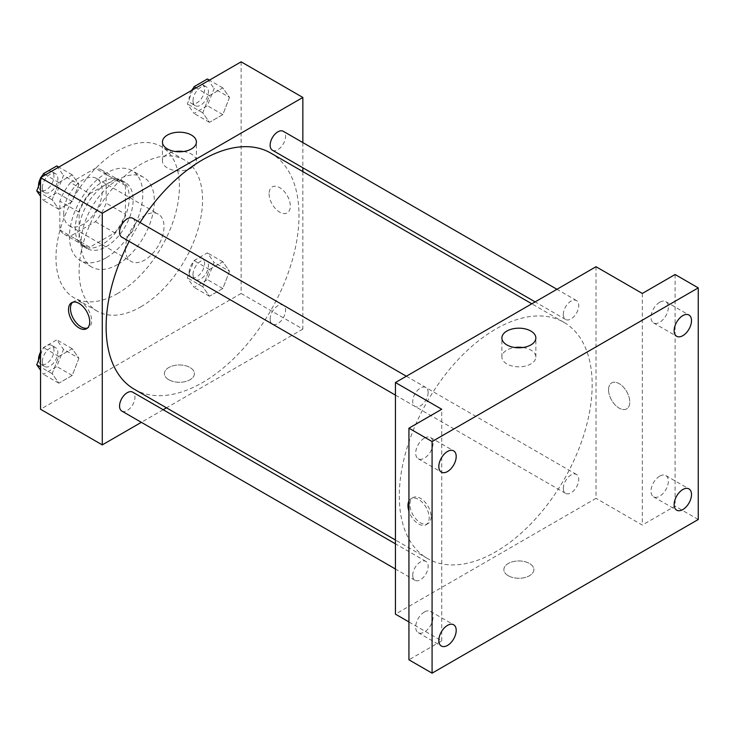 <?xml version="1.0" encoding="UTF-8"?>
<svg xmlns="http://www.w3.org/2000/svg" width="735" height="735" viewBox="0 0 735 735"><rect width="100%" height="100%" fill="white"/><g stroke="black" fill="none" stroke-linecap="round" stroke-linejoin="round"><path stroke-width="0.55" stroke-dasharray="3.67 2.76" d="M125.409 248.908A27.278 15.747 120 0 0 131.06 261.394A27.278 15.747 120 0 0 158.337 245.646A27.278 15.747 120 0 0 158.337 214.151A27.278 15.747 120 0 0 137.316 221.455A27.278 15.747 120 0 0 125.409 248.908M63.688 213.269A27.278 15.747 120 0 0 69.338 225.755A27.278 15.747 120 0 0 96.616 210.008A27.278 15.747 120 0 0 96.616 178.513A27.278 15.747 120 0 0 75.595 185.826A27.278 15.747 120 0 0 63.688 213.269M70.532 182.592L95.421 168.232A37.163 21.453 120 0 1 101.559 169.95A37.163 21.453 120 0 1 106.125 174.406L106.125 203.145A37.163 21.453 120 0 1 95.421 221.676L70.532 236.045A37.163 21.453 120 0 1 64.395 234.318A37.163 21.453 120 0 1 59.838 229.871L59.838 201.133A37.163 21.453 120 0 1 70.532 182.592L89.826 193.728L114.706 179.368L95.421 168.232M95.421 221.676L114.706 232.811L89.826 247.18L70.532 236.045M59.838 229.871L79.123 241.006L79.123 212.268L59.838 201.133M79.123 241.006A37.163 21.453 120 0 0 83.689 245.453A37.163 21.453 120 0 0 89.826 247.18M114.706 232.811A37.163 21.453 120 0 0 125.409 214.28L106.125 203.145M114.706 179.368A37.163 21.453 120 0 1 120.843 181.086A37.163 21.453 120 0 1 125.409 185.542L125.409 214.28M89.826 193.728A37.163 21.453 120 0 0 79.123 212.268M102.266 244.452A38.183 22.05 -60 0 1 83.174 246.344A38.183 22.05 -60 0 1 83.174 202.254A38.183 22.05 -60 0 1 121.358 180.204A38.183 22.05 -60 0 1 127.21 210.798A38.183 22.05 -60 0 1 102.266 244.452M106.125 246.684A38.183 22.05 120 0 0 131.069 213.031A38.183 22.05 120 0 0 125.216 182.427A38.183 22.05 120 0 0 95.789 192.662A38.183 22.05 120 0 0 79.123 231.093A38.183 22.05 120 0 0 87.033 248.568A38.183 22.05 120 0 0 106.125 246.684M125.409 185.542L106.125 174.406M106.125 257.82A51.827 29.924 -60 0 1 80.207 260.383A51.827 29.924 -60 0 1 80.207 200.536A51.827 29.924 -60 0 1 132.034 170.621A51.827 29.924 -60 0 1 139.981 212.149A51.827 29.924 -60 0 1 106.125 257.82M117.692 264.499A51.827 29.924 -60 0 1 91.783 267.062A51.827 29.924 -60 0 1 91.783 207.224A51.827 29.924 -60 0 1 143.61 177.3A51.827 29.924 -60 0 1 151.557 218.828A51.827 29.924 -60 0 1 117.692 264.499M117.692 293.449A87.281 50.393 -60 0 1 74.051 297.776A87.281 50.393 -60 0 1 74.051 196.98A87.281 50.393 -60 0 1 161.342 146.587A87.281 50.393 -60 0 1 174.719 216.531A87.281 50.393 -60 0 1 117.692 293.449M140.844 306.817A87.281 50.393 120 0 0 197.862 229.899A87.281 50.393 120 0 0 184.485 159.954A87.281 50.393 120 0 0 117.223 183.337A87.281 50.393 120 0 0 79.123 271.178A87.281 50.393 120 0 0 97.195 311.135A87.281 50.393 120 0 0 140.844 306.817M229.504 271.307L222.824 288.524L209.457 296.242L202.777 286.733L209.457 269.515L222.824 261.798L229.504 271.307L222.824 288.524L209.457 296.242L202.777 286.733L209.457 269.515L222.824 261.798L229.504 271.307L214.069 262.395L207.389 279.612L194.031 287.33L187.342 277.821L194.031 260.603L207.389 252.886L214.069 262.395M229.504 97.406L222.824 114.632L209.457 122.341L202.777 112.841L209.457 95.614L222.824 87.906L229.504 97.406L222.824 114.632L209.457 122.341L202.777 112.841L209.457 95.614L222.824 87.906L229.504 97.406L214.069 88.503L207.389 105.721L194.031 113.438L187.342 103.929L192.873 89.698M241.135 61.832L241.135 293.449L40.544 409.257M78.902 358.248L72.223 375.466L58.864 383.183L52.176 373.683L58.864 356.457L72.223 348.748L78.902 358.248L72.223 375.466L58.864 383.183L52.176 373.683L58.864 356.457L72.223 348.748L78.902 358.248L63.476 349.346L56.797 366.563L43.429 374.28L40.544 370.174M78.902 184.356L72.223 201.574L58.864 209.291L52.176 199.782L58.864 182.565L72.223 174.847L78.902 184.356L72.223 201.574L58.864 209.291L52.176 199.782L58.864 182.565L72.223 174.847L78.902 184.356L63.476 175.445L56.797 192.662L43.429 200.379L40.544 196.273M302.857 171.604L302.857 329.087L241.135 293.449M302.857 329.087L166.477 407.824M163.17 409.735L141.35 422.331M168.811 379.747A15.003 8.664 0 0 0 185.156 381.63A15.003 8.664 0 0 0 194.417 373.628A15.003 8.664 0 0 0 179.413 364.964A15.003 8.664 0 0 0 164.41 373.628A15.003 8.664 0 0 0 168.811 379.747A15.003 8.664 0 0 0 185.156 381.621A15.003 8.664 0 0 0 194.417 373.619A15.003 8.664 0 0 0 179.413 364.964A15.003 8.664 0 0 0 164.41 373.619A15.003 8.664 0 0 0 168.811 379.747M134.367 389.293A136.379 78.737 120 0 0 270.756 310.547A136.379 78.737 120 0 0 270.756 153.064M140.045 222.484A136.379 78.737 120 0 0 129.13 241.383M302.857 142.59L302.857 167.791M272.4 150.206A10.915 6.303 120 0 0 283.315 143.904A10.915 6.303 120 0 0 283.315 131.308M270.14 319.109A10.915 6.303 120 0 0 272.4 324.098A10.915 6.303 120 0 0 283.315 317.805A10.915 6.303 120 0 0 283.315 305.2A10.915 6.303 120 0 0 274.908 308.13A10.915 6.303 120 0 0 270.14 319.109M121.808 411.049A10.915 6.303 120 0 0 132.723 404.746A10.915 6.303 120 0 0 132.723 392.15M132.723 218.258A10.915 6.303 -60 0 1 134.974 223.247A10.915 6.303 -60 0 1 130.214 234.226A10.915 6.303 -60 0 1 121.808 237.148M269.102 193.783A15.003 8.664 -120 0 0 275.653 208.887A15.003 8.664 -120 0 0 287.21 212.902A15.003 8.664 -120 0 0 287.21 195.583A15.003 8.664 -120 0 0 272.207 186.92A15.003 8.664 -120 0 0 269.102 193.783M72.655 302.278A15.003 8.664 60 0 1 73.564 301.607A15.003 8.664 60 0 1 85.122 305.622A15.003 8.664 60 0 1 91.673 320.717A15.003 8.664 60 0 1 88.567 327.589A15.003 8.664 60 0 1 87.529 328.04M269.102 193.792A15.003 8.664 -120 0 0 275.653 208.887A15.003 8.664 -120 0 0 287.21 212.902A15.003 8.664 -120 0 0 287.21 195.583A15.003 8.664 -120 0 0 272.207 186.92A15.003 8.664 -120 0 0 269.102 193.792M183.529 151.52A16.988 9.803 180 0 1 196.401 161.029A16.988 9.803 180 0 1 185.918 170.088A16.988 9.803 180 0 1 167.405 167.966A16.988 9.803 180 0 1 162.435 161.029A16.988 9.803 180 0 1 175.298 151.52M399.298 496.116A136.379 78.737 120 0 0 427.54 558.545A136.379 78.737 120 0 0 563.92 479.808A136.379 78.737 120 0 0 563.92 322.325A136.379 78.737 120 0 0 458.824 358.864A136.379 78.737 120 0 0 399.298 496.116M428.147 392.508A10.915 6.303 -60 0 1 423.388 403.487A10.915 6.303 -60 0 1 414.981 406.409A10.915 6.303 -60 0 1 414.981 393.813A10.915 6.303 -60 0 1 425.887 387.51A10.915 6.303 -60 0 1 428.147 392.508M563.313 488.371A10.915 6.303 120 0 0 565.573 493.36A10.915 6.303 120 0 0 576.488 487.066A10.915 6.303 120 0 0 576.488 474.461A10.915 6.303 120 0 0 568.082 477.382A10.915 6.303 120 0 0 563.313 488.371M412.721 575.312A10.915 6.303 120 0 0 414.981 580.31A10.915 6.303 120 0 0 425.887 574.007A10.915 6.303 120 0 0 425.887 561.411A10.915 6.303 120 0 0 417.48 564.333A10.915 6.303 120 0 0 412.721 575.312M563.313 314.47A10.915 6.303 120 0 0 565.573 319.468A10.915 6.303 120 0 0 576.488 313.165A10.915 6.303 120 0 0 576.488 300.569A10.915 6.303 120 0 0 568.082 303.491A10.915 6.303 120 0 0 563.313 314.47M596.03 266.722L596.03 498.348L395.439 614.157M698.25 519.498L675.107 506.139L642.317 525.066L596.03 498.348M408.936 621.948L441.726 640.883L408.936 659.809M508.271 575.735A15.003 8.664 0 0 0 524.615 577.618A15.003 8.664 0 0 0 533.876 569.616A15.003 8.664 0 0 0 518.873 560.952A15.003 8.664 0 0 0 503.87 569.616A15.003 8.664 0 0 0 508.271 575.735A15.003 8.664 0 0 0 524.615 577.609A15.003 8.664 0 0 0 533.876 569.607A15.003 8.664 0 0 0 518.873 560.943A15.003 8.664 0 0 0 503.87 569.607A15.003 8.664 0 0 0 508.271 575.735M642.317 293.449L642.317 525.066M608.562 389.77A15.003 8.664 -120 0 0 615.112 404.866A15.003 8.664 -120 0 0 626.67 408.89A15.003 8.664 -120 0 0 626.67 391.562A15.003 8.664 -120 0 0 611.667 382.907A15.003 8.664 -120 0 0 608.562 389.77A15.003 8.664 -120 0 0 615.112 404.875A15.003 8.664 -120 0 0 626.67 408.89A15.003 8.664 -120 0 0 626.67 391.571A15.003 8.664 -120 0 0 611.667 382.907A15.003 8.664 -120 0 0 608.562 389.77M441.726 640.883L441.726 409.257M408.936 501.031A15.003 8.664 60 0 1 411.076 498.716A15.003 8.664 60 0 1 422.643 502.731A15.003 8.664 60 0 1 429.185 517.826A15.003 8.664 60 0 1 426.079 524.698A15.003 8.664 60 0 1 408.936 511.238M431.133 516.705A15.003 8.664 60 0 1 428.027 523.577A15.003 8.664 60 0 1 413.024 514.913A15.003 8.664 60 0 1 413.024 497.595A15.003 8.664 60 0 1 424.582 501.61A15.003 8.664 60 0 1 431.133 516.705M522.989 347.508A16.988 9.803 180 0 1 535.861 357.017A16.988 9.803 180 0 1 525.378 366.076A16.988 9.803 180 0 1 506.865 363.954A16.988 9.803 180 0 1 501.895 357.017A16.988 9.803 180 0 1 514.757 347.508M659.672 476.161A12.274 7.084 120 0 0 651.66 486.974A12.274 7.084 120 0 0 653.534 496.814A12.274 7.084 120 0 0 665.809 489.73A12.274 7.084 120 0 0 665.809 475.554A12.274 7.084 120 0 0 659.672 476.161M659.672 302.269A12.274 7.084 120 0 0 651.66 313.082A12.274 7.084 120 0 0 653.534 322.922A12.274 7.084 120 0 0 665.809 315.829A12.274 7.084 120 0 0 665.809 301.662A12.274 7.084 120 0 0 659.672 302.269M675.107 274.513L675.107 506.139M424.371 612.016A12.274 7.084 120 0 0 416.35 622.83A12.274 7.084 120 0 0 418.233 632.67A12.274 7.084 120 0 0 430.508 625.577A12.274 7.084 120 0 0 430.508 611.41A12.274 7.084 120 0 0 424.371 612.016M424.371 438.124A12.274 7.084 120 0 0 416.35 448.938A12.274 7.084 120 0 0 418.233 458.769A12.274 7.084 120 0 0 430.508 451.685A12.274 7.084 120 0 0 430.508 437.509A12.274 7.084 120 0 0 424.371 438.124M40.544 181.095L42.272 176.639M56.797 165.945L63.476 175.445M42.4 187.618A10.915 6.303 120 0 0 44.66 192.607A10.915 6.303 120 0 0 55.566 186.313A10.915 6.303 120 0 0 55.566 173.708A10.915 6.303 120 0 0 47.159 176.639A10.915 6.303 120 0 0 42.4 187.618M72.223 201.574L56.797 192.662M58.864 209.291L43.429 200.379M52.176 199.782L40.544 193.066M58.864 182.565L45.441 174.811M72.223 174.847L58.8 167.102M38.569 186.175A10.915 6.303 120 0 0 40.802 190.383A10.915 6.303 120 0 0 51.707 184.081A10.915 6.303 120 0 0 51.707 171.485A10.915 6.303 120 0 0 43.025 174.709M41.068 177.337A10.915 6.303 120 0 0 40.544 178.237M207.389 78.994L214.069 88.503M192.993 100.667A10.915 6.303 120 0 0 195.253 105.665A10.915 6.303 120 0 0 206.167 99.363A10.915 6.303 120 0 0 206.167 86.767A10.915 6.303 120 0 0 197.761 89.688A10.915 6.303 120 0 0 192.993 100.667M222.824 114.632L207.389 105.721M209.457 122.341L194.031 113.438M202.777 112.841L187.342 103.929M209.457 95.614L196.034 87.869M222.824 87.906L209.392 80.152M191.66 90.387A10.915 6.303 120 0 0 189.134 98.444A10.915 6.303 120 0 0 191.394 103.433A10.915 6.303 120 0 0 202.309 97.139A10.915 6.303 120 0 0 202.309 84.534A10.915 6.303 120 0 0 193.617 87.768M40.544 354.987L43.429 347.554L56.797 339.836L63.476 349.346M42.4 361.51A10.915 6.303 120 0 0 44.66 366.508A10.915 6.303 120 0 0 55.566 360.205A10.915 6.303 120 0 0 55.566 347.609A10.915 6.303 120 0 0 47.159 350.531A10.915 6.303 120 0 0 42.4 361.51M72.223 375.466L56.797 366.563M58.864 383.183L43.429 374.28M52.176 373.683L40.544 366.967M58.864 356.457L43.429 347.554M72.223 348.748L56.797 339.836M38.569 360.077A10.915 6.303 120 0 0 40.802 364.275A10.915 6.303 120 0 0 51.707 357.982A10.915 6.303 120 0 0 51.707 345.377A10.915 6.303 120 0 0 40.544 352.129M192.993 274.568A10.915 6.303 120 0 0 195.253 279.557A10.915 6.303 120 0 0 206.167 273.264A10.915 6.303 120 0 0 206.167 260.659A10.915 6.303 120 0 0 197.761 263.58A10.915 6.303 120 0 0 192.993 274.568M222.824 288.524L207.389 279.612M209.457 296.242L194.031 287.33M202.777 286.733L187.342 277.821M209.457 269.515L194.031 260.603M222.824 261.798L207.389 252.886M189.134 272.336A10.915 6.303 120 0 0 191.394 277.334A10.915 6.303 120 0 0 202.309 271.031A10.915 6.303 120 0 0 202.309 258.435A10.915 6.303 120 0 0 193.902 261.357A10.915 6.303 120 0 0 189.134 272.336M69.338 225.755L131.06 261.394M96.616 178.513L158.337 214.151M125.216 182.427L121.358 180.204M87.033 248.568L83.174 246.344M120.843 181.086L101.559 169.95M83.689 245.453L64.395 234.318M143.61 177.3L132.034 170.621M91.783 267.062L80.207 260.383M184.485 159.954L161.342 146.587M97.195 311.135L74.051 297.776M73.564 301.607L71.617 302.728M88.567 327.589L86.62 328.71M196.401 161.029L196.401 142.002M162.435 161.029L162.435 142.002M563.92 322.325L531.818 303.794M427.54 558.545L395.439 540.014M395.439 395.127L414.981 406.409M406.345 376.228L425.887 387.51M576.488 474.461L283.315 305.2M565.573 493.36L272.4 324.098M425.887 561.411L395.439 543.826M414.981 580.31L395.439 569.028M576.488 300.569L556.946 289.287M565.573 319.468L535.126 301.883M413.024 497.595L411.076 498.716M428.027 523.577L426.079 524.698M535.861 357.017L535.861 337.99M501.895 357.017L501.895 337.99M653.534 496.814L676.687 510.173M665.809 475.554L688.961 488.913M418.233 632.67L441.377 646.028M430.508 611.41L453.651 624.768M418.233 458.769L441.377 472.136M430.508 437.509L453.651 450.877M653.534 322.922L676.687 336.281M665.809 301.662L688.961 315.021M55.566 173.708L51.707 171.485M44.66 192.607L40.802 190.383M206.167 86.767L202.309 84.534M195.253 105.665L191.394 103.433M55.566 347.609L51.707 345.377M44.66 366.508L40.802 364.275M206.167 260.659L202.309 258.435M195.253 279.557L191.394 277.334"/><path stroke-width="1.1" d="M141.35 422.331L102.266 444.895L40.544 409.257L40.544 177.64L241.135 61.832L302.857 97.461L302.857 142.59M166.477 407.824L163.17 409.735M129.13 241.383A136.379 78.737 120 0 0 106.125 326.854A136.379 78.737 120 0 0 134.367 389.293L395.439 540.014M531.818 303.794L270.756 153.064A136.379 78.737 120 0 0 140.045 222.484M302.857 167.791L302.857 171.604M102.266 444.895L102.266 213.269L302.857 97.461M556.946 289.287L283.315 131.308A10.915 6.303 120 0 0 274.908 134.229A10.915 6.303 120 0 0 270.14 145.208A10.915 6.303 120 0 0 272.4 150.206L535.126 301.883M395.439 543.826L132.723 392.15A10.915 6.303 120 0 0 124.307 395.072A10.915 6.303 120 0 0 119.548 406.051A10.915 6.303 120 0 0 121.808 411.049L395.439 569.028M395.439 395.127L121.808 237.148A10.915 6.303 -60 0 1 121.808 224.552A10.915 6.303 -60 0 1 132.723 218.258L406.345 376.228M102.266 213.269L40.544 177.64M167.405 148.939A16.988 9.803 180 0 1 162.435 142.002A16.988 9.803 180 0 1 179.413 132.199A16.988 9.803 180 0 1 196.401 142.002A16.988 9.803 180 0 1 185.918 151.061A16.988 9.803 180 0 1 167.405 148.939M89.725 321.847A15.003 8.664 60 0 1 86.62 328.71A15.003 8.664 60 0 1 71.617 320.047A15.003 8.664 60 0 1 71.617 302.728A15.003 8.664 60 0 1 83.184 306.743A15.003 8.664 60 0 1 89.725 321.847M87.529 328.04A15.003 8.664 60 0 1 73.564 318.926A15.003 8.664 60 0 1 72.655 302.278M175.298 151.52A16.988 9.803 180 0 1 183.529 151.52M408.936 621.948L395.439 614.157L395.439 382.531L596.03 266.722L642.317 293.449L675.107 274.513L698.25 287.881L698.25 519.498L432.079 673.168L408.936 659.809L408.936 428.183L441.726 409.257L395.439 382.531M432.079 673.168L432.079 441.551L408.936 428.183M432.079 441.551L698.25 287.881M506.865 344.926A16.988 9.803 180 0 1 501.895 337.99A16.988 9.803 180 0 1 518.873 328.187A16.988 9.803 180 0 1 535.861 337.99A16.988 9.803 180 0 1 525.378 347.049A16.988 9.803 180 0 1 506.865 344.926M408.936 511.238A15.003 8.664 60 0 1 408.936 501.031M514.757 347.508A16.988 9.803 180 0 1 522.989 347.508M682.824 335.675A12.274 7.084 -60 0 1 676.687 336.281A12.274 7.084 -60 0 1 674.803 326.45A12.274 7.084 -60 0 1 682.824 315.627A12.274 7.084 -60 0 1 688.961 315.021A12.274 7.084 -60 0 1 690.836 324.861A12.274 7.084 -60 0 1 682.824 335.675M447.514 471.53A12.274 7.084 -60 0 1 441.377 472.136A12.274 7.084 -60 0 1 439.493 462.297A12.274 7.084 -60 0 1 447.514 451.483A12.274 7.084 -60 0 1 453.651 450.877A12.274 7.084 -60 0 1 455.535 460.707A12.274 7.084 -60 0 1 447.514 471.53M447.514 645.422A12.274 7.084 -60 0 1 441.377 646.028A12.274 7.084 -60 0 1 439.493 636.198A12.274 7.084 -60 0 1 447.514 625.375A12.274 7.084 -60 0 1 453.651 624.768A12.274 7.084 -60 0 1 455.535 634.608A12.274 7.084 -60 0 1 447.514 645.422M682.824 509.566A12.274 7.084 -60 0 1 676.687 510.173A12.274 7.084 -60 0 1 674.803 500.342A12.274 7.084 -60 0 1 682.824 489.528A12.274 7.084 -60 0 1 688.961 488.913A12.274 7.084 -60 0 1 690.836 498.753A12.274 7.084 -60 0 1 682.824 509.566M40.544 196.273L36.75 190.879L40.544 181.095M42.272 176.639L43.429 173.653L56.797 165.945L58.8 167.102M40.544 193.066L36.75 190.879M45.441 174.811L43.429 173.653M40.544 178.237A10.915 6.303 120 0 0 38.542 185.385A10.915 6.303 120 0 0 38.569 186.175M43.025 174.709A10.915 6.303 120 0 0 41.068 177.337M192.873 89.698L194.031 86.712L207.389 78.994L209.392 80.152M196.034 87.869L194.031 86.712M193.617 87.768A10.915 6.303 120 0 0 191.66 90.387M40.544 370.174L36.75 364.771L40.544 354.987M40.544 366.967L36.75 364.771M40.544 352.129A10.915 6.303 120 0 0 38.542 359.286A10.915 6.303 120 0 0 38.569 360.077"/></g></svg>
